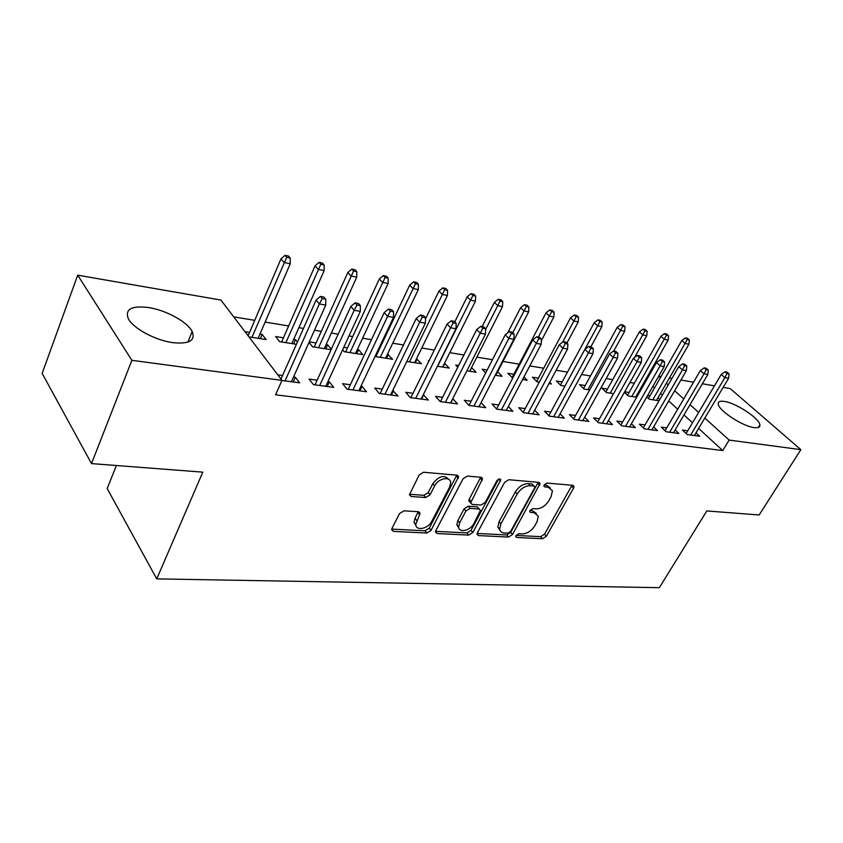 <?xml version="1.0" encoding="UTF-8"?>
<svg xmlns="http://www.w3.org/2000/svg" width="843" height="843" viewBox="0 0 843 843"><rect width="100%" height="100%" fill="white"/><g stroke="black" fill="none" stroke-linecap="round" stroke-linejoin="round"><path stroke-width="1.26" d="M516.074 535.516L515.8 536.685L516.759 537.476L542.502 538.751L546.359 536.243L573.535 488.234L573.946 486.327L572.692 485.315L546.991 483.06L544.188 484.851L543.904 486.158L544.831 486.938L548.213 487.222L552.418 490.7L551.122 496.643L548.835 500.731C545.421 505.958 541.195 508.677 536.169 508.866L532.787 508.635L530.005 510.415L529.72 511.648L530.668 512.439L534.051 512.66L538.319 516.158L537.044 521.785L534.799 525.8C531.448 530.942 527.254 533.651 522.217 533.914L518.835 533.735L516.074 535.516M148.695 307.558C166.197 310.224 187.515 321.963 192.172 331.531C195.745 340.551 189.253 344.26 172.72 342.637C155.449 340.351 133.342 328.496 128.399 318.875C124.648 309.233 131.413 305.461 148.695 307.558M724.358 401.426C735.971 402.943 759.417 418.339 759.901 424.883C760.207 427.232 758.279 428.139 754.137 427.601C742.683 426.337 718.742 410.636 718.278 404.187C717.93 401.689 719.964 400.773 724.358 401.426M403.902 510.826L399.508 513.577L392.006 528.34L391.658 529.72L393.428 531.385L426.8 533.029L431.047 530.331L458.624 476.685L457.011 475.178L423.565 472.249L419.129 475.02L409.445 494.82L411.205 496.506L425.683 497.539L430.035 494.809L434.64 485.884C438.202 478.266 450.468 475.874 450.668 482.67L449.635 487.075L431.742 521.374C428.202 528.877 415.757 531.343 415.778 524.451L420.077 513.313L418.37 511.722L403.902 510.826M281.994 380.372L131.877 360.319L77.704 275.166L220.94 300.066L281.994 380.372L275.577 394.787L722.746 450.573L729.153 440.088L704.822 418.044M723.168 387.369L730.249 388.602L800.85 449.656L759.164 514.978L706.803 510.942L659.342 587.676L156.745 578.878L202.794 472.154L91.508 463.597L131.877 360.319M800.85 449.656L729.153 440.088M477.412 532.713L477.033 534.314L478.529 535.59L508.519 537.065L512.491 534.515L540.11 483.482L538.761 482.344L508.772 479.72L504.63 482.344L477.412 532.713M468.74 535.105L437.127 533.545L435.494 532.091L435.863 530.584L463.06 478.782L467.338 476.084L481.047 477.286L482.586 478.676L470.647 503.039L472.196 504.42L481.09 505.041L485.231 502.396L496.854 480.773C498.561 478.74 499.878 478.424 500.805 479.836L472.849 532.481L468.74 535.105L466.969 532.924L435.578 531.332M116.387 465.505L107.177 488.55L156.745 578.878M317.126 380.214L309.075 379.108L313.448 384.671L333.744 387.38L329.328 381.879L327.916 381.679M297.41 342.068L295.493 339.687L293.691 339.392M283.459 337.78L275.64 336.536L279.676 341.678L296.42 344.292M382.29 389.097L374.756 388.075L379.276 393.46L398.033 395.968L392.733 390.52M342.637 349.75L344.313 351.742L362.775 354.618L358.549 349.666L357.369 349.476M347.464 347.906L343.754 347.327M442.628 397.327L435.557 396.368L440.183 401.595L457.58 403.913L452.744 398.707M406.811 361.478L421.458 363.754L416.505 358.833M498.656 404.967L491.996 404.06L496.717 409.14L512.892 411.3L508.371 406.495M466.874 370.825L476.116 372.269L471.553 367.548M458.634 365.504L455.715 365.051L457.76 367.242M550.816 412.09L544.536 411.226L549.32 416.157L564.399 418.17L560.11 413.808M513.872 374.25L507.718 373.28L512.786 377.98M522.607 379.508L527.138 380.214L523.946 376.958M599.499 418.729L593.567 417.917L598.393 422.712L612.482 424.587L608.414 420.594M562.176 381.9L556.359 380.983L560.88 385.462L564.936 386.094L597.655 325.809L594.231 322.7L560.469 385.061M645.053 424.935L639.426 424.177L644.284 428.834L657.477 430.594L653.61 426.916M607.476 389.066L601.955 388.191L606.507 392.575L613.567 393.67M687.751 430.762L682.419 430.035L687.287 434.577L699.669 436.231L695.981 432.828M650.016 395.81L647.656 395.43M659.816 399.413L658.004 397.748M659.047 400.752L649.352 399.245L646.823 396.884M722.746 450.573L698.626 428.413M692.493 422.786L683.958 414.956M677.698 409.213L668.72 400.952M662.324 395.082L660.512 393.418M654.537 387.938L652.851 386.379M643.799 384.787L642.777 384.619M634.326 383.217L629.932 382.49M612.735 379.645L606.191 378.56M590.458 375.957L581.607 374.492M567.465 372.142L556.159 370.267M543.703 368.212L529.773 365.904M519.162 364.144L502.965 361.457M492.46 359.719L476.843 357.137M463.924 354.998L449.793 352.659M434.293 350.087L421.774 348.011M403.502 344.987L392.743 343.206M382.975 341.584L382.121 341.447M371.489 339.687L362.616 338.212M352.701 336.578L348.991 335.957M338.169 334.165L331.352 333.038M321.288 331.373L314.481 330.245M303.48 328.422L298.886 327.664M288.654 325.967L265.134 322.068M254.734 320.351L233.722 316.863M629.078 392.49L624.684 391.795M637.93 395.072L637.213 394.387M636.686 397.264L628.267 395.957L624.4 392.301M666.739 427.896L661.26 427.148L666.128 431.753L678.9 433.46L675.138 429.919M585.19 385.546L579.52 384.64L584.062 389.076L589.668 389.951M622.65 421.89L616.876 421.1L621.723 425.82L635.348 427.643L631.386 423.808M538.424 378.138L532.439 377.19L536.938 381.742L539.32 382.111M548.983 383.618L551.396 383.986L549.699 382.29M575.569 415.462L569.468 414.63L574.273 419.487L588.846 421.437L584.673 417.264M487.17 370.024L482.164 369.234L485.673 372.933M495.252 375.251L502.059 376.305L497.655 371.731M525.189 408.592L518.73 407.706L523.482 412.712L539.099 414.798L534.694 410.214M437.412 366.241L449.266 368.085L444.514 363.27M429.013 360.815L428.349 360.709L428.813 361.226M478.94 406.769L513.851 339.286L508.824 338.37L505.252 334.808L468.982 405.43L485.737 407.675L481.09 402.627M468.971 405.43L464.293 400.288L471.142 401.215M374.987 356.526L392.648 359.276L387.474 354.239M377.717 352.701L376.863 352.564M413.028 393.291L405.725 392.301L410.309 397.601L428.37 400.014L423.302 394.693M331.299 349.213L327.611 344.766L326.125 344.534M316.062 342.943L309.276 341.868M331.078 349.687L312.605 346.81L309.033 342.406M350.351 384.745L342.564 383.681L347.01 389.15L366.515 391.763L362.026 386.336L360.962 386.189M248.948 336.894L266.146 339.571L262.131 334.408L259.971 334.06M249.581 332.416L244.986 331.689M281.941 380.467L299.634 382.827L295.303 377.232L293.522 376.99M282.553 375.493L277.79 374.84M458.624 476.685L457.433 475.273M91.508 463.597L42.15 373.386L77.704 275.166M658.71 376.157L661.07 376.568M669.395 378.022L671.934 378.465M680.902 380.014L693.536 382.216M702.367 383.755L714.453 385.852M698.636 412.448L690.038 404.661M683.726 398.939L674.663 390.741M668.214 384.893L666.381 383.238M660.364 377.79L658.657 376.241M471.69 367.58L469.814 371.289M444.883 363.333L442.996 367.116M417.127 358.939L415.241 362.785M452.923 398.728L450.763 403.007M388.36 354.387L386.484 358.317M423.755 394.756L421.595 399.108M358.549 349.666L356.673 353.67M393.481 390.625L391.321 395.072M327.611 344.766L325.746 348.854M362.026 386.336L359.877 390.867M295.493 339.687L293.649 343.86M329.328 381.879L327.189 386.505M262.131 334.408L260.297 338.665M295.303 377.232L293.174 381.963M536.243 513.261L532.207 510.573L534.051 512.66M529.994 510.426L532.207 510.573M550.268 487.802L546.327 485.168L548.213 487.222M544.125 484.978L546.327 485.168M516.127 535.421L540.69 536.664L544.536 534.167L572.018 485.252M477.117 533.44L506.727 534.947L510.689 532.386L538.203 482.291M507.855 533.166L510.647 531.375L534.525 488.108L534.81 486.822L533.861 486.011L530.226 485.705C525.031 485.831 520.7 488.592 517.233 493.987L500.9 523.83L499.657 529.151C500.078 531.49 501.596 532.765 504.219 532.976L507.855 533.166M534.125 486.063L531.975 483.924L533.861 486.011M499.91 530.152L497.855 527.012L499.098 521.701L515.379 491.88C518.835 486.495 523.166 483.734 528.35 483.619L531.975 483.924M469.92 502.175L468.834 500.879L469.214 499.214L480.7 477.254M498.55 479.182L471.068 530.31L472.849 532.481M459.635 522.818L458.624 527.023C458.877 533.324 470.373 530.7 473.829 523.629L480.478 510.31L478.972 508.982L470.078 508.392L465.894 511.048L459.635 522.818L457.844 520.626L456.843 524.841L458.792 527.908M479.435 509.067L477.149 506.822L478.972 508.982M457.844 520.626L464.093 508.866L468.265 506.221L477.149 506.822M466.969 532.924L471.068 530.31M415.989 525.632L414.029 522.207L414.998 518.276L418.254 511.722M448.571 479.267C444.156 474.546 438.908 476.021 432.828 483.671L434.64 485.884M409.487 494.261L423.892 495.315L428.233 492.586L432.828 483.671M391.721 529.098L425.051 530.795L429.298 528.108L456.758 475.157M689.332 339.929L687.403 338.296L685.359 337.874L687.277 339.518L689.332 339.929L688.91 344.239L685.222 343.491L681.766 340.53L648.499 398.444M687.277 339.518L652.798 399.772M688.91 344.239L656.507 400.351M681.766 340.53L685.359 337.874M727.024 373.512L729.069 373.892L727.024 372.142L724.98 371.752L727.024 373.512L724.896 377.622L728.594 378.286L694.379 435.525M690.659 435.03L724.896 377.622L721.229 374.461L686.128 433.492M724.98 371.752L721.229 374.461M728.594 378.286L729.069 373.892M668.573 335.672L666.644 334.007L664.537 333.575L666.455 335.24L668.573 335.672L668.162 340.056L664.358 339.286L660.912 336.283L627.508 395.241M666.455 335.24L631.839 396.516M668.162 340.056L635.664 397.106M660.912 336.283L664.537 333.575M647.15 331.278L645.232 329.592L643.051 329.149L644.969 330.825L647.15 331.278L646.76 335.725L642.84 334.934L639.394 331.9L605.864 391.953M644.969 330.825L610.227 393.144M646.76 335.725L634.547 357.485M639.394 331.9L643.051 329.149M706.171 369.645L708.289 370.035L706.234 368.265L704.126 367.875L706.171 369.645L704.01 373.818L707.825 374.513L673.473 432.733M669.648 432.217L704.01 373.818L700.333 370.625L665.064 430.752M704.126 367.875L700.333 370.625M707.825 374.513L708.289 370.035M684.632 365.662L686.813 366.062L684.769 364.271L682.577 363.86L684.632 365.662L682.43 369.898L686.371 370.614L651.902 429.856M647.951 429.319L682.43 369.898L678.763 366.663L643.325 427.917M682.577 363.86L678.763 366.663M686.371 370.614L686.813 366.062M625.032 326.736L623.114 325.04L620.87 324.566L622.777 326.273L625.032 326.736L624.663 331.267L620.617 330.445L617.181 327.379L583.525 388.56M622.777 326.273L587.929 389.677M624.663 331.267L613.725 351.036M617.181 327.379L620.87 324.566M602.187 322.047L600.279 320.329L597.95 319.845L599.858 321.573L602.187 322.047L601.839 326.662L590.88 346.789M601.839 326.662L597.655 325.809L599.858 321.573M594.231 322.7L597.95 319.845M662.356 361.531L664.621 361.953L662.577 360.14L660.322 359.719L662.356 361.531L660.122 365.851L664.2 366.589L629.626 426.874M625.538 426.337L660.122 365.851L656.465 362.564L620.87 424.998M660.322 359.719L656.465 362.564M664.2 366.589L664.621 361.953M639.331 357.274L641.671 357.706L639.637 355.862L637.297 355.43L639.331 357.274L637.066 361.658L641.27 362.427L606.602 423.808M602.376 423.239L637.066 361.658L633.409 358.338L597.676 421.985M637.297 355.43L633.409 358.338M641.27 362.427L641.671 357.706M578.572 317.2L576.675 315.461L574.262 314.966L576.169 316.705L578.572 317.2L578.256 321.9L573.925 321.025L570.521 317.874L536.654 381.447M576.169 316.705L562.65 342.132M578.256 321.9L566.886 343.101M570.521 317.874L574.262 314.966M615.506 352.859L617.93 353.312L615.896 351.447L613.483 350.994L615.506 352.859L613.198 357.327L617.55 358.117L582.798 420.625M578.435 420.046L613.198 357.327L609.552 353.955L573.683 418.887M613.483 350.994L609.552 353.955M617.55 358.117L617.93 353.312M554.157 312.184L552.26 310.424L549.773 309.908L551.67 311.678L554.157 312.184L553.862 316.968L549.383 316.062L546.001 312.879L512.049 377.738M551.67 311.678L538.382 337.01M553.862 316.968L541.406 340.614M546.001 312.879L549.773 309.908M590.838 348.296L593.346 348.76L591.322 346.873L588.814 346.399L590.838 348.296L588.488 352.838L592.998 353.66L558.182 417.338M553.661 416.737L588.488 352.838L584.852 349.423L548.856 415.683M588.814 346.399L584.852 349.423M592.998 353.66L593.346 348.76M528.888 307L527.012 305.219L524.441 304.692L526.317 306.473L528.888 307L528.635 311.878L523.998 310.941L520.626 307.716L507.676 332.901M526.317 306.473L512.755 332.743M528.635 311.878L495.789 375.335M520.626 307.716L524.441 304.692M502.734 301.636L500.868 299.823L498.202 299.276L500.068 301.088L502.734 301.636L502.512 306.599L497.707 305.63L494.367 302.363L482.164 326.547M500.068 301.088L485.673 329.413M502.512 306.599L469.667 371.268M494.367 302.363L498.202 299.276M475.642 296.072L473.798 294.249L471.037 293.68L472.881 295.503L475.642 296.072L475.452 301.13L470.478 300.129L467.159 296.82L454.756 321.889M472.881 295.503L437.654 366.284M475.452 301.13L442.628 367.053M467.159 296.82L471.037 293.68M447.559 290.308L445.726 288.454L442.86 287.863L444.693 289.718L447.559 290.308L447.401 295.471L442.238 294.428L438.961 291.077L425.473 318.939M444.693 289.718L409.477 361.889M447.401 295.471L414.619 362.69M438.961 291.077L442.86 287.863M418.434 284.333L416.621 282.458L413.65 281.847L415.462 283.722L418.434 284.333L418.307 289.592L412.954 288.517L409.709 285.124L375.841 356.652M415.462 283.722L380.267 357.348M418.307 289.592L385.599 358.17M409.709 285.124L413.65 281.847M388.201 278.127L386.41 276.23L383.323 275.587L385.114 277.495L388.201 278.127L388.117 283.501L382.553 282.373L379.35 278.938L345.598 351.942M385.114 277.495L349.961 352.627M388.117 283.501L355.504 353.491M379.35 278.938L383.323 275.587M356.789 271.678L355.029 269.76L351.826 269.096L353.586 271.024L356.789 271.678L356.758 277.168L350.983 275.998L347.822 272.521L314.207 347.063M353.586 271.024L318.517 347.727M356.758 277.168L324.27 348.623M347.822 272.521L351.826 269.096M565.284 343.565L567.887 344.039L565.874 342.132L563.272 341.647L565.284 343.565L562.882 348.191L567.56 349.034L532.692 413.945M528.013 413.312L562.882 348.191L559.267 344.724L523.166 412.375M563.272 341.647L559.267 344.724M567.56 349.034L567.887 344.039M538.793 338.654L541.491 339.16L539.488 337.221L536.791 336.715L538.793 338.654L536.348 343.364L541.195 344.25L506.295 410.415M501.448 409.772L536.348 343.364L532.755 339.855L496.559 408.971M536.791 336.715L532.755 339.855M541.195 344.25L541.491 339.16M511.322 333.575L514.114 334.091L512.122 332.121L509.33 331.605L511.322 333.575L473.914 406.094M509.33 331.605L505.252 334.808M513.851 339.286L514.114 334.091M482.797 328.285L485.694 328.823L483.724 326.831L480.826 326.294L482.797 328.285L480.247 333.175L485.473 334.123L450.573 402.975M445.357 402.28L480.247 333.175L476.716 329.571L440.457 401.626M480.826 326.294L476.716 329.571M485.473 334.123L485.694 328.823M453.165 322.806L456.179 323.364L454.229 321.341L451.216 320.783L453.165 322.806L450.573 327.79L456 328.77L421.142 399.045M415.725 398.328L450.573 327.79L447.064 324.134L410.868 397.675M451.216 320.783L447.064 324.134M456 328.77L456.179 323.364M422.364 317.105L425.504 317.685L423.565 315.63L420.436 315.05L422.364 317.105L419.719 322.184L425.357 323.206L390.572 394.967M384.945 394.218L419.719 322.184L416.252 318.475L380.13 393.576M420.436 315.05L416.252 318.475M425.357 323.206L425.504 317.685M390.33 311.172L393.586 311.773L391.679 309.697L388.423 309.086L390.33 311.172L387.622 316.357L393.491 317.421L358.812 390.731M352.954 389.951L387.622 316.357L384.197 312.584L348.201 389.308M388.423 309.086L384.197 312.584M393.491 317.421L393.586 311.773M324.144 264.976L322.416 263.027L319.075 262.342L320.814 264.291L324.144 264.976L324.165 270.582L318.159 269.37L315.05 265.851L281.615 341.984M320.814 264.291L285.861 342.648M324.165 270.582L291.836 343.575M315.05 265.851L319.075 262.342M356.968 304.997L360.361 305.619L358.486 303.512L355.082 302.879L356.968 304.997L354.197 310.287L360.319 311.394L325.777 386.315M319.687 385.504L354.197 310.287L350.836 306.462L314.987 384.882M355.082 302.879L350.836 306.462M360.319 311.394L360.361 305.619M290.192 258.011L288.485 256.04L285.018 255.324L286.715 257.294L290.192 258.011L290.255 263.743L284.007 262.479L280.961 258.906L248.127 335.82M286.715 257.294L251.92 337.358M290.255 263.743L258.127 338.328M280.961 258.906L285.018 255.324M322.205 298.559L325.746 299.212L323.891 297.073L320.361 296.409L322.205 298.559L319.381 303.954L325.756 305.113L291.393 381.731M285.05 380.888L319.381 303.954L316.072 300.087L280.972 379.034M320.361 296.409L316.072 300.087M325.756 305.113L325.746 299.212M515.79 536.338L516.759 537.476M543.883 485.884L544.831 486.938M529.71 511.343L530.668 512.439M571.638 486.211L573.535 488.234M544.536 534.167L546.359 536.243M540.69 536.664L542.502 538.751M537.823 483.271L539.699 485.347M510.689 532.386L512.491 534.515M506.727 534.947L508.519 537.065M477.043 533.777L478.529 535.59M528.35 483.619L530.226 485.705M515.379 491.88L517.233 493.987M499.098 521.701L500.9 523.83M435.536 531.522L437.127 533.545M480.331 478.276L482.185 480.415M469.214 499.214L471.037 501.385M498.771 479.087L500.531 481.09M468.265 506.221L470.078 508.392M464.093 508.866L465.894 511.048M417.938 512.565L419.709 514.81M414.998 518.276L416.758 520.521M428.233 492.586L430.035 494.809M423.892 495.315L425.683 497.539M409.477 494.325L411.205 496.506M456.4 476.19L458.234 478.371M429.298 528.108L431.047 530.331M425.051 530.795L426.8 533.029M391.721 529.13L393.428 531.385M192.172 331.531L187.873 342.1M759.901 424.883L758.289 427.485M573.061 485.389L573.946 486.327M539.13 482.407L540.11 483.482M497.855 527.012L499.657 529.151M481.448 477.359L482.586 478.676M468.834 500.879L470.647 503.039M500.047 478.972L500.805 479.836M456.843 524.841L458.624 527.023M418.897 511.817L420.077 513.313M414.029 522.207L415.778 524.451"/></g></svg>
